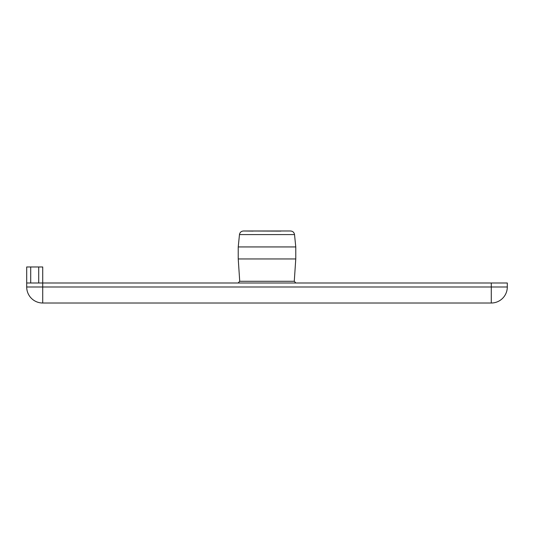 <?xml version="1.0" encoding="UTF-8"?>
<svg xmlns="http://www.w3.org/2000/svg" width="534" height="534" viewBox="0 0 534 534"><rect width="100%" height="100%" fill="white"/><g stroke="black" fill="none" stroke-linecap="round" stroke-linejoin="round"><path stroke-width="0.8" d="M30.705 266.967L26.7 266.967L26.7 286.992A16.02 16.02 0 0 0 42.72 303.012L491.28 303.012A16.02 16.02 0 0 0 507.3 286.992L507.3 282.987L42.72 282.987L42.72 266.967L30.705 266.967L30.705 282.987M507.3 282.987L507.3 286.992L42.72 286.992L42.72 282.987L26.7 282.987M239.726 281.278L238.124 282.987L239.726 281.278L294.274 281.278L295.876 282.987L294.274 281.278L295.769 258.957L295.769 246.942L295.769 258.957L238.231 258.957L239.726 281.278L238.231 258.957L238.231 246.942L239.472 234.593C239.899 232.343 241.248 231.142 243.524 230.988L253.129 231.109M294.528 234.593L295.769 246.942L294.528 234.593C294.101 232.343 292.752 231.142 290.476 230.988C292.752 231.142 294.101 232.343 294.528 234.593L239.472 234.593L238.231 246.942L295.769 246.942M280.871 231.109L243.524 230.988C241.248 231.142 239.899 232.343 239.472 234.593M38.715 266.967L38.715 282.987M42.72 303.012L42.72 286.992L26.7 286.992M491.28 282.987L491.28 303.012M243.471 230.988L290.529 230.988"/></g></svg>
